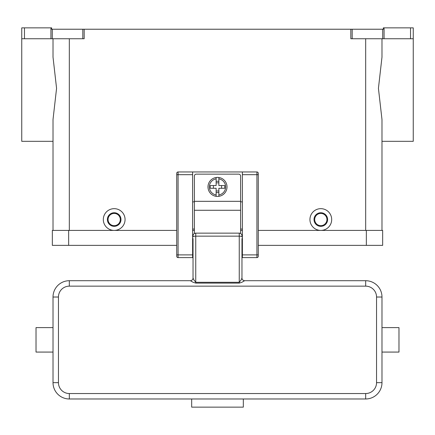 <?xml version="1.0" encoding="UTF-8"?>
<svg xmlns="http://www.w3.org/2000/svg" width="435" height="435" viewBox="0 0 435 435"><rect width="100%" height="100%" fill="white"/><g stroke="black" fill="none" stroke-linecap="round" stroke-linejoin="round"><path stroke-width="0.65" d="M413.25 38.742L413.25 27.867L410.531 27.867L410.531 38.742L413.25 38.742L413.25 141.321L381.984 141.321L381.984 230.414L381.984 119.543L378.428 88.332L381.984 57.121L381.984 38.742M52.287 29.227L51.656 29.227L51.656 27.867L50.928 27.867L50.928 38.742L52.287 38.742L52.287 29.227L82.813 29.227L82.813 38.742L84.172 38.742L84.172 29.227L350.827 29.227L350.827 38.742L410.531 38.742M384.072 38.742L384.072 27.867L383.344 27.867L383.344 29.227L350.827 29.227M84.172 29.227L82.813 29.227M384.072 27.867L410.531 27.867M50.928 27.867L21.75 27.867L21.75 38.742L24.469 38.742L24.469 27.867M53.016 38.742L53.016 57.121L56.572 88.332L53.016 119.543L53.016 230.414L53.016 141.321L21.75 141.321L21.75 38.742M82.813 38.742L52.287 38.742M114.187 230.414A10.875 10.875 0 0 1 103.312 219.539A10.875 10.875 0 0 1 114.187 208.664A10.875 10.875 0 0 1 125.062 219.539A10.875 10.875 0 0 1 114.187 230.414M320.812 230.414A10.875 10.875 0 0 1 309.938 219.539A10.875 10.875 0 0 1 320.812 208.664A10.875 10.875 0 0 1 331.688 219.539A10.875 10.875 0 0 1 320.812 230.414M320.812 226.336A6.797 6.797 0 0 0 327.609 219.539A6.797 6.797 0 0 0 320.812 212.742A6.797 6.797 0 0 0 314.016 219.539A6.797 6.797 0 0 0 320.812 226.336M320.812 225.656A6.117 6.117 0 0 0 326.93 219.539A6.117 6.117 0 0 0 320.812 213.422A6.117 6.117 0 0 0 314.695 219.539A6.117 6.117 0 0 0 320.812 225.656M114.187 212.742A6.797 6.797 0 0 1 120.984 219.539A6.797 6.797 0 0 1 114.187 226.336A6.797 6.797 0 0 1 107.391 219.539A6.797 6.797 0 0 1 114.187 212.742M114.187 213.422A6.117 6.117 0 0 1 120.305 219.539A6.117 6.117 0 0 1 114.187 225.656A6.117 6.117 0 0 1 108.07 219.539A6.117 6.117 0 0 1 114.187 213.422M50.928 38.742L24.469 38.742M366.352 245.367L382.664 245.367L382.664 230.414L366.352 230.414L366.352 245.367L258.281 245.367M176.719 230.414L52.336 230.414L52.336 245.367L176.719 245.367M192.623 230.414L194.391 230.414M240.609 230.414L242.377 230.414M258.281 230.414L366.352 230.414M176.719 173.32A1.359 1.359 0 0 1 178.078 171.961A1.359 1.359 0 0 0 176.719 173.32L176.719 256.242A1.359 1.359 0 0 0 178.078 257.602L178.078 171.961L242.377 171.961L242.377 257.602L256.922 257.602A1.359 1.359 0 0 0 258.281 256.242L258.281 173.32A1.359 1.359 0 0 0 257.884 172.358A1.359 1.359 0 0 1 258.281 173.32M242.377 171.961L256.922 171.961A1.359 1.359 0 0 1 257.884 172.358M176.719 256.242A1.359 1.359 0 0 0 178.078 257.602L192.623 257.602L192.623 171.961M242.377 229.055L240.609 229.055M194.391 229.055L192.623 229.055M194.391 201.867L192.623 201.867M242.377 201.867L240.609 201.867M194.391 233.497L194.391 176.039A1.903 1.903 0 0 1 196.294 174.136L238.706 174.136A1.903 1.903 0 0 1 240.609 176.039L240.609 233.497M217.5 177.398A9.516 9.516 0 0 1 218.859 177.496L218.859 185.555L224.716 185.555L224.716 188.273L218.859 188.273L218.859 196.332A9.516 9.516 0 0 1 216.141 196.332L216.141 188.273L210.284 188.273L210.284 185.555L216.141 185.555L216.141 177.496A9.516 9.516 0 0 1 217.5 177.398M218.859 177.496L218.859 178.872A8.156 8.156 0 0 1 218.859 194.956L218.859 196.332A9.516 9.516 0 0 0 218.859 177.496A9.516 9.516 0 0 1 218.859 196.332M221.578 188.273L221.578 185.555M216.141 181.264L218.859 181.264M218.859 182.836L216.141 182.836M216.141 178.872L216.141 177.496A9.516 9.516 0 0 0 216.141 196.332L216.141 194.956A8.156 8.156 0 0 1 216.141 178.872M213.422 185.555L213.422 188.273M218.859 192.564L216.141 192.564M216.141 190.992L218.859 190.992M193.031 242.377L192.623 242.377M193.031 238.57L193.031 277.992A2.719 2.719 0 0 1 190.312 280.711L69.328 280.711A16.312 16.312 0 0 0 53.016 297.023L53.016 382.664A16.312 16.312 0 0 0 69.328 398.977L365.672 398.977A16.312 16.312 0 0 0 381.984 382.664L381.984 297.023A16.312 16.312 0 0 0 365.672 280.711L244.687 280.711L241.827 282.304L239.25 283.109L195.75 283.109L193.173 282.304L190.312 280.711M193.031 254.508L193.031 249.445L192.623 249.445M244.687 280.711L244.687 280.711A2.719 2.719 180 0 1 241.969 277.992L241.175 279.857L239.25 282.293L195.75 282.293L193.825 279.857L193.031 277.992M241.969 277.992L241.969 238.57M242.377 249.445L241.969 249.445L241.969 254.508M242.377 242.377L241.969 242.377M381.984 352.078L398.977 352.078L398.977 327.609L381.984 327.609M193.031 236.857A2.719 0.701 0 0 1 193.825 236.363A2.719 0.701 0 0 1 195.75 236.156L195.75 233.133A2.719 2.719 0 0 0 193.031 235.852A2.719 2.719 0 0 1 193.825 233.927M195.75 233.133L239.25 233.133L239.25 283.109M241.175 233.927A2.719 2.719 0 0 1 241.969 235.852A2.719 2.719 0 0 0 239.25 233.133M243.328 398.977L243.328 407.133L191.672 407.133L191.672 398.977M53.016 352.078L36.023 352.078L36.023 327.609L53.016 327.609M352.187 38.742L352.187 29.227M382.713 29.227L382.713 38.742M365.672 230.414L365.672 38.742M69.328 230.414L69.328 38.742M68.648 230.414L68.648 245.367M242.377 254.883L258.281 254.883M256.922 171.961L256.922 174.68L258.281 174.68M242.377 174.68L256.922 174.68L256.922 257.602A1.359 1.359 0 0 0 258.281 256.242M192.623 174.68L176.719 174.68M176.719 254.883L192.623 254.883M194.391 201.323L240.609 201.323M194.391 210.279L240.609 210.279M241.969 236.857A2.719 0.701 180 0 0 241.175 236.363A2.719 0.701 180 0 0 239.25 236.156L195.75 236.156L195.75 283.109M69.328 280.711L69.328 286.148L365.672 286.148A10.875 10.875 0 0 1 376.547 297.023L376.547 382.664L381.984 382.664M365.672 280.711L365.672 286.148M381.984 297.023L376.547 297.023M376.547 382.664A10.875 10.875 0 0 1 365.672 393.539L365.672 398.977M365.672 393.539L69.328 393.539L69.328 398.977M53.016 297.023L58.453 297.023A10.875 10.875 0 0 1 69.328 286.148M69.328 393.539A10.875 10.875 0 0 1 58.453 382.664L53.016 382.664M58.453 382.664L58.453 297.023"/></g></svg>

